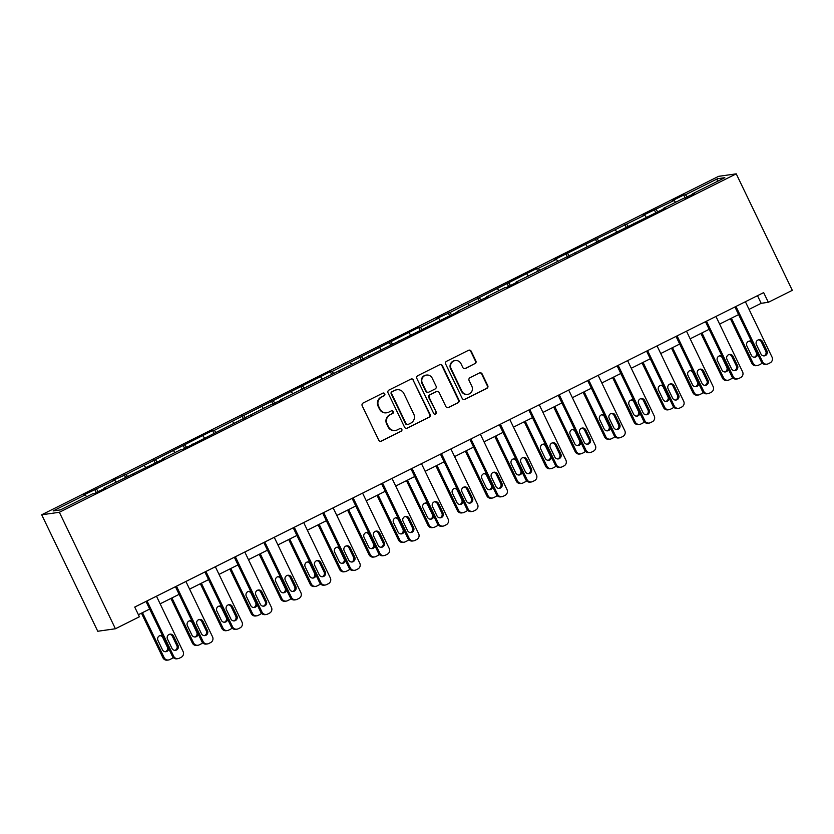 <?xml version="1.0" encoding="UTF-8"?>
<svg xmlns="http://www.w3.org/2000/svg" width="834" height="834" viewBox="0 0 834 834"><rect width="100%" height="100%" fill="white"/><g stroke="black" fill="none" stroke-linecap="round" stroke-linejoin="round"><path stroke-width="1.25" d="M384.766 393.836A1.48 1.449 82 0 0 382.827 393.148L363.144 402.989A2.116 2.064 82 0 0 362.206 405.824L378.709 440.123A2.116 2.064 82 0 0 381.482 441.103L401.164 431.251A1.48 1.449 82 0 0 400.32 428.457A1.48 1.449 82 0 0 399.882 428.582L397.338 429.864A6.787 6.609 82 0 1 388.477 426.727L387.101 423.87A6.787 6.609 82 0 1 390.093 414.811L392.637 413.539A1.48 1.449 82 0 0 391.792 410.735A1.48 1.449 82 0 0 391.354 410.87L388.811 412.142A6.787 6.609 82 0 1 379.95 409.004L378.573 406.148A6.787 6.609 82 0 1 381.565 397.088L384.109 395.816A1.48 1.449 82 0 0 384.766 393.836M386.82 412.757L386.34 412.83A6.787 6.609 82 0 1 379.47 409.077L378.094 406.221A6.787 6.609 82 0 1 381.086 397.151L383.64 395.879A1.48 1.449 82 0 0 383.025 393.064M380.617 441.311A2.116 2.064 82 0 0 381.002 441.165L400.695 431.324A1.48 1.449 82 0 0 400.08 428.509M395.347 430.48L394.878 430.553A6.787 6.609 82 0 1 387.998 426.799L386.622 423.933A6.787 6.609 82 0 1 389.614 414.873L392.168 413.601A1.48 1.449 82 0 0 391.553 410.787M474.942 363.76A2.116 2.064 82 0 0 475.87 360.924L471.241 351.302A2.116 2.064 82 0 0 468.468 350.322L446.607 361.258A2.116 2.064 82 0 0 445.679 364.083L462.182 398.381A2.116 2.064 82 0 0 464.955 399.361L486.816 388.435A2.116 2.064 82 0 0 487.754 385.6L482.156 373.976A2.116 2.064 82 0 0 479.383 372.996L470.032 377.677A2.116 2.064 82 0 0 469.094 380.512L471.867 386.278A5.671 5.525 82 0 1 467.707 394.367A5.671 5.525 82 0 1 461.953 391.229L451.09 368.649A5.671 5.525 82 0 1 455.249 360.559A5.671 5.525 82 0 1 461.004 363.697L462.807 367.46A2.116 2.064 82 0 0 465.581 368.44L474.463 363.822A2.116 2.064 82 0 0 475.401 360.997L470.762 351.375A2.116 2.064 82 0 0 468.854 350.176M59.36 512.284L115.415 628.763L139.393 616.774L134.722 607.069L763.652 292.598L768.333 302.304L792.3 290.326L736.245 173.847L59.36 512.284L41.7 514.776L718.585 176.339L736.245 173.847M413.622 380.116A2.116 2.064 82 0 0 410.849 379.136L388.988 390.062A2.116 2.064 82 0 0 388.05 392.897L404.563 427.196A2.116 2.064 82 0 0 407.326 428.176L429.197 417.24A2.116 2.064 82 0 0 430.125 414.415L413.143 380.179A2.116 2.064 82 0 0 411.235 378.99M417.803 375.665L439.664 364.729A2.116 2.064 82 0 1 442.437 365.709L458.94 400.007A2.116 2.064 82 0 1 458.002 402.843L448.65 407.513A2.116 2.064 82 0 1 445.877 406.533L439.184 392.626A2.116 2.064 82 0 0 436.411 391.646L430.208 394.753A2.116 2.064 82 0 0 429.27 397.589L436.245 412.069A1.48 1.449 82 0 1 435.15 414.185A1.48 1.449 82 0 1 433.649 413.362L416.864 378.49A2.116 2.064 82 0 1 417.803 375.665M685.225 198.117L683.724 195.01L672.402 200.671L674.143 200.431L642.951 215.391L644.692 215.151L554.62 259.562L556.361 259.322L538.232 268.381L536.491 268.621L449.901 312.552L436.828 318.452L438.569 318.213L420.451 327.272L418.71 327.512L332.12 371.443L330.368 371.683L214.328 430.334L212.587 430.573L125.997 474.504L112.924 480.405L114.665 480.165L83.483 495.135L85.224 494.885L53.136 510.929L60.392 509.908L92.48 493.864L94.221 493.613L105.543 487.953L103.802 488.203L103.927 488.766M683.724 195.01L685.465 194.76L717.553 178.716L724.809 177.694L692.72 193.738L694.461 193.498L681.399 199.399L663.28 208.458L665.021 208.219L516.048 282.08L517.789 281.829L506.467 287.501L504.726 287.74L486.597 296.8L488.349 296.56L475.276 302.461L457.157 311.52L458.898 311.28L280.474 399.861L282.226 399.622L269.153 405.522L182.563 449.453L180.811 449.693L162.693 458.752L164.434 458.512L103.802 488.203M675.571 202.318L674.143 200.431M657.786 211.836L656.024 209.49M663.28 208.458L663.405 209.021M646.121 217.038L644.692 215.151M628.346 226.556L626.574 224.21M633.83 223.189L633.955 223.752M616.67 231.769L615.252 229.871M598.895 241.276L597.134 238.931M604.389 237.909L604.514 238.472M587.23 246.489L585.802 244.591M569.455 256.007L567.683 253.661M574.939 252.629L575.064 253.192M557.779 261.209L556.361 259.322M540.005 270.727L538.232 268.381M545.499 267.36L545.624 267.912M528.339 275.929L526.911 274.042M510.554 285.447L508.792 283.101M516.048 282.08L516.173 282.643M498.888 290.659L497.471 288.762M481.114 300.167L479.341 297.821M486.597 296.8L486.733 297.363M469.448 305.38L468.02 303.493M451.663 314.898L449.901 312.552M457.157 311.52L457.282 312.083M439.998 320.1L438.569 318.213M422.223 329.618L420.451 327.272M427.706 326.25L427.842 326.813M410.557 334.83L409.129 332.933M392.772 344.338L391.01 341.992M398.266 340.97L398.391 341.533M381.107 349.55L379.678 347.653M363.332 359.068L361.56 356.712M368.816 355.691L368.941 356.254M351.656 364.27L350.238 362.383M333.881 373.788L332.12 371.443M339.375 370.421L339.501 370.974M322.216 378.99L320.788 377.104M304.441 388.508L302.669 386.163M309.925 385.141L310.05 385.704M292.765 393.721L291.347 391.824M274.991 403.229L273.218 400.883M280.474 399.861L280.61 400.424M263.325 408.441L261.897 406.544M245.54 417.959L243.778 415.613M251.034 414.581L251.159 415.144M233.874 423.161L232.446 421.274M216.1 432.679L214.328 430.334M221.583 429.312L221.719 429.875M204.434 437.892L203.006 435.994M186.649 447.399L184.887 445.054M192.143 444.032L192.268 444.595M174.984 452.612L173.555 450.714M157.209 462.13L155.437 459.774M162.693 458.752L162.818 459.315M145.543 467.332L144.115 465.445M127.758 476.85L125.997 474.504M133.252 473.483L133.377 474.035M116.093 482.052L114.665 480.165M98.318 491.57L96.546 489.224M86.642 496.783L85.224 494.885M115.415 628.763L97.755 631.255L41.7 514.776M749.068 309.372L761.171 303.315L768.333 302.304M138.392 614.7L149.672 609.06M160.138 603.826L179.122 594.34M189.589 589.106L208.573 579.62M219.029 574.386L238.013 564.889M248.48 559.666L267.464 550.169M277.93 544.936L296.904 535.449M307.371 530.216L326.355 520.729M336.821 515.495L355.795 505.998M366.262 500.765L385.245 491.278M395.712 486.045L414.686 476.558M425.152 471.325L444.136 461.827M454.603 456.605L473.587 447.107M484.043 441.874L503.027 432.387M513.494 427.154L532.478 417.667M542.944 412.434L561.918 402.937M572.385 397.703L591.369 388.217M601.835 382.983L620.809 373.496M631.275 368.263L650.259 358.776M660.726 353.543L679.71 344.046M690.166 338.812L709.15 329.326M719.617 324.092L738.601 314.606M717.073 181.562L717.553 178.716M687.237 197.105L685.465 194.76M692.72 193.738L692.856 194.301M757.491 295.684L761.171 303.315M96.296 492.581L94.805 489.475M125.746 477.851L124.245 474.744M155.197 463.131L153.696 460.024M184.637 448.411L183.146 445.304M214.088 433.69L212.587 430.573M243.528 418.96L242.037 415.853M272.979 404.24L271.477 401.133M302.419 389.52L300.928 386.413M331.869 374.789L330.368 371.683M361.31 360.069L359.819 356.962M390.76 345.349L389.269 342.242M420.211 330.629L418.71 327.512M449.651 315.898L448.16 312.792M479.102 301.178L477.601 298.072M508.542 286.458L507.051 283.351M537.993 271.728L536.491 268.621M567.433 257.008L565.942 253.901M596.883 242.287L595.382 239.181M626.324 227.567L624.833 224.461M655.774 212.837L654.283 209.73M406.471 428.384A2.116 2.064 82 0 0 406.856 428.238L428.718 417.313A2.116 2.064 82 0 0 429.656 414.477L413.143 380.179M392.314 391.719A1.48 1.449 82 0 0 391.657 393.7L406.148 423.808A1.48 1.449 82 0 0 408.087 424.485L410.766 423.14A6.787 6.609 82 0 0 413.768 414.081L403.864 393.502A6.787 6.609 82 0 0 394.993 390.375L391.834 391.782A1.48 1.449 82 0 0 391.177 393.763L391.657 393.7M407.649 424.621L407.169 424.694A1.48 1.449 82 0 1 405.668 423.87L391.177 393.763M396.984 389.749L396.504 389.822A6.787 6.609 82 0 0 394.524 390.437L394.993 390.375M391.834 391.782L394.524 390.437M447.785 407.732A2.116 2.064 82 0 0 448.171 407.586L457.522 402.905A2.116 2.064 82 0 0 458.46 400.07L441.957 365.772A2.116 2.064 82 0 0 440.05 364.583M437.037 391.459L436.557 391.521A2.116 2.064 82 0 0 435.932 391.719L429.729 394.816A2.116 2.064 82 0 0 428.791 397.651L436.245 412.069M434.91 414.196A1.48 1.449 82 0 0 435.765 412.132M432.231 378.198A5.671 5.525 82 0 0 426.487 375.06A5.671 5.525 82 0 0 422.327 383.15L426.153 391.104A2.116 2.064 82 0 0 428.926 392.084L435.129 388.978A2.116 2.064 82 0 0 436.067 386.152L432.231 378.198M426.487 375.06L426.007 375.123A5.671 5.525 82 0 0 421.848 383.213L422.327 383.15M428.301 392.282L427.821 392.345A2.116 2.064 82 0 1 425.674 391.177L421.848 383.213M464.715 368.649A2.116 2.064 82 0 0 465.101 368.503L474.463 363.822M455.249 360.559L454.78 360.622A5.671 5.525 82 0 0 450.61 368.722L451.09 368.649M467.707 394.367L467.228 394.43A5.671 5.525 82 0 1 461.473 391.292L450.61 368.722M464.09 399.58A2.116 2.064 82 0 0 464.475 399.434L486.337 388.498A2.116 2.064 82 0 0 487.275 385.673L481.677 374.049A2.116 2.064 82 0 0 479.769 372.85M141.457 613.167L162.922 657.765A4.316 4.212 -98 0 0 167.3 660.153L168.489 659.986A4.316 4.212 82 0 0 169.75 659.59L171.648 658.641A4.316 4.212 82 0 0 173.118 657.411M168.489 659.986A4.316 4.212 82 0 1 164.11 657.599L142.489 612.656M165.34 651.698A3.451 3.367 82 0 0 167.29 646.903L162.807 637.583A3.451 3.367 82 0 0 159.909 635.644M162.599 635.904A3.451 3.367 82 0 0 157.96 640.439L162.442 649.759A3.451 3.367 82 0 0 168.802 648.8M156.469 596.195L183.094 651.531A4.316 4.212 82 0 1 181.186 657.296L179.3 658.245A4.316 4.212 82 0 1 173.66 656.243L147.034 600.918M146.002 601.429L172.471 656.421L173.66 656.243M178.038 645.391A3.451 3.367 -98 0 1 175.494 650.322A3.451 3.367 -98 0 1 171.992 648.414L167.509 639.094A3.451 3.367 -98 0 1 170.053 634.163A3.451 3.367 -98 0 1 173.555 636.071L178.038 645.391L176.839 645.558A3.451 3.367 -98 0 1 174.89 650.353M169.458 634.299A3.451 3.367 -98 0 1 172.357 636.238L176.839 645.558M178.038 658.641L176.85 658.808A4.316 4.212 -98 0 1 172.471 656.421M170.907 598.447L192.362 643.035A4.316 4.212 -98 0 0 196.741 645.433L197.939 645.266A4.316 4.212 82 0 0 199.201 644.87L201.088 643.921A4.316 4.212 82 0 0 202.568 642.68M197.939 645.266A4.316 4.212 82 0 1 193.561 642.868L171.929 597.936M194.791 636.978A3.451 3.367 82 0 0 196.741 632.182L192.258 622.862A3.451 3.367 82 0 0 189.36 620.923M192.039 621.184A3.451 3.367 82 0 0 187.41 625.719L191.893 635.039A3.451 3.367 82 0 0 198.242 634.069M200.348 583.727L221.813 628.315A4.316 4.212 -98 0 0 226.191 630.702L227.38 630.535A4.316 4.212 82 0 0 228.652 630.139L230.538 629.201A4.316 4.212 82 0 0 232.019 627.96M227.38 630.535A4.316 4.212 82 0 1 223.001 628.148L201.38 583.216M224.242 622.247A3.451 3.367 82 0 0 226.191 617.462L221.698 608.142A3.451 3.367 82 0 0 218.8 606.203M221.49 606.464A3.451 3.367 82 0 0 216.85 610.988L221.344 620.308A3.451 3.367 82 0 0 227.692 619.349M185.909 581.475L212.545 636.811A4.316 4.212 82 0 1 210.637 642.576L208.75 643.525A4.316 4.212 82 0 1 203.11 641.523L176.474 586.187M175.453 586.709L201.911 641.69L203.11 641.523M207.478 630.671A3.451 3.367 -98 0 1 204.945 635.602A3.451 3.367 -98 0 1 201.442 633.684L196.96 624.374A3.451 3.367 -98 0 1 199.493 619.443A3.451 3.367 -98 0 1 202.996 621.351L207.478 630.671L206.29 630.838A3.451 3.367 -98 0 1 204.34 635.623M198.909 619.579A3.451 3.367 -98 0 1 201.807 621.518L206.29 630.838M207.489 643.911L206.29 644.088A4.316 4.212 -98 0 1 201.911 641.69M215.36 566.755L241.985 622.081A4.316 4.212 82 0 1 240.088 627.856L238.19 628.794A4.316 4.212 82 0 1 232.55 626.803L205.925 571.467M204.893 571.978L231.362 626.97L232.55 626.803M236.929 615.94A3.451 3.367 -98 0 1 234.385 620.871A3.451 3.367 -98 0 1 230.882 618.964L226.4 609.644A3.451 3.367 -98 0 1 228.943 604.713A3.451 3.367 -98 0 1 232.446 606.631L236.929 615.94L235.73 616.117A3.451 3.367 -98 0 1 233.781 620.903M228.349 604.859A3.451 3.367 -98 0 1 231.247 606.798L235.73 616.117M236.929 629.19L235.741 629.357A4.316 4.212 -98 0 1 231.362 626.97M229.798 569.007L251.253 613.595A4.316 4.212 -98 0 0 255.631 615.982L256.83 615.815A4.316 4.212 82 0 0 258.092 615.419L259.979 614.481A4.316 4.212 82 0 0 261.459 613.24M256.83 615.815A4.316 4.212 82 0 1 252.452 613.428L230.82 568.486M253.682 607.527A3.451 3.367 82 0 0 255.631 602.732L251.149 593.422A3.451 3.367 82 0 0 248.251 591.473M250.93 591.744A3.451 3.367 82 0 0 246.301 596.268L250.784 605.588A3.451 3.367 82 0 0 257.133 604.629M259.238 554.276L280.704 598.875A4.316 4.212 -98 0 0 285.082 601.262L286.271 601.095A4.316 4.212 82 0 0 287.542 600.699L289.429 599.75A4.316 4.212 82 0 0 290.91 598.52M286.271 601.095A4.316 4.212 82 0 1 281.892 598.708L260.271 553.766M283.133 592.807A3.451 3.367 82 0 0 285.082 588.012L280.589 578.692A3.451 3.367 82 0 0 277.691 576.753M280.38 577.013A3.451 3.367 82 0 0 275.752 581.548L280.234 590.868A3.451 3.367 82 0 0 286.583 589.899M288.689 539.556L310.144 584.144A4.316 4.212 -98 0 0 314.522 586.542L315.721 586.365A4.316 4.212 82 0 0 316.983 585.979L318.869 585.03A4.316 4.212 82 0 0 320.35 583.79M315.721 586.365A4.316 4.212 82 0 1 311.343 583.977L289.711 539.045M312.573 578.087A3.451 3.367 82 0 0 314.522 573.292L310.039 563.972A3.451 3.367 82 0 0 307.141 562.033M309.831 562.293A3.451 3.367 82 0 0 305.192 566.828L309.675 576.138A3.451 3.367 82 0 0 316.023 575.179M244.81 552.025L271.436 607.361A4.316 4.212 82 0 1 269.528 613.126L267.641 614.074A4.316 4.212 82 0 1 262.001 612.083L235.365 556.747M234.344 557.258L260.802 612.25L262.001 612.083M266.369 601.22A3.451 3.367 -98 0 1 263.836 606.151A3.451 3.367 -98 0 1 260.333 604.243L255.85 594.923A3.451 3.367 -98 0 1 258.384 589.992A3.451 3.367 -98 0 1 261.886 591.9L266.369 601.22L265.181 601.387A3.451 3.367 -98 0 1 263.231 606.182M257.8 590.128A3.451 3.367 -98 0 1 260.698 592.067L265.181 601.387M266.38 614.47L265.181 614.637A4.316 4.212 -98 0 1 260.802 612.25M274.25 537.304L300.886 592.64A4.316 4.212 82 0 1 298.979 598.405L297.092 599.354A4.316 4.212 82 0 1 291.441 597.352L264.816 542.027M263.784 542.538L290.253 597.519L291.441 597.352M295.82 586.5A3.451 3.367 -98 0 1 293.287 591.431A3.451 3.367 -98 0 1 289.784 589.523L285.291 580.203A3.451 3.367 -98 0 1 287.834 575.272A3.451 3.367 -98 0 1 291.337 577.18L295.82 586.5L294.621 586.667A3.451 3.367 -98 0 1 292.682 591.462M287.24 575.408A3.451 3.367 -98 0 1 290.138 577.347L294.621 586.667M295.82 599.75L294.631 599.917A4.316 4.212 -98 0 1 290.253 597.519M303.701 522.584L330.327 577.91A4.316 4.212 82 0 1 328.419 583.685L326.532 584.624A4.316 4.212 82 0 1 320.892 582.632L294.256 527.297M293.234 527.818L319.693 582.799L320.892 582.632M325.27 571.78A3.451 3.367 -98 0 1 322.727 576.711A3.451 3.367 -98 0 1 319.224 574.793L314.741 565.473A3.451 3.367 -98 0 1 317.274 560.542A3.451 3.367 -98 0 1 320.777 562.46L325.27 571.78L324.072 571.947A3.451 3.367 -98 0 1 322.122 576.732M316.691 560.688A3.451 3.367 -98 0 1 319.589 562.627L324.072 571.947M325.27 585.02L324.072 585.187A4.316 4.212 -98 0 1 319.693 582.799M318.129 524.836L339.594 569.424A4.316 4.212 -98 0 0 343.973 571.811L345.161 571.644A4.316 4.212 82 0 0 346.433 571.248L348.32 570.31A4.316 4.212 82 0 0 349.8 569.069M345.161 571.644A4.316 4.212 82 0 1 340.783 569.257L319.161 524.325M342.023 563.357A3.451 3.367 82 0 0 343.973 558.571L339.49 549.252A3.451 3.367 82 0 0 336.592 547.312M339.271 547.573A3.451 3.367 82 0 0 334.642 552.098L339.125 561.418A3.451 3.367 82 0 0 345.474 560.458M333.141 507.854L359.777 563.19A4.316 4.212 82 0 1 357.869 568.965L355.982 569.903A4.316 4.212 82 0 1 350.332 567.912L323.707 512.576M322.675 513.087L349.144 568.079L350.332 567.912M354.711 557.049A3.451 3.367 -98 0 1 352.177 561.98A3.451 3.367 -98 0 1 348.675 560.073L344.192 550.753A3.451 3.367 -98 0 1 346.725 545.822A3.451 3.367 -98 0 1 350.228 547.729L354.711 557.049L353.522 557.216A3.451 3.367 -98 0 1 351.573 562.012M346.131 545.957A3.451 3.367 -98 0 1 349.029 547.907L353.522 557.216M354.711 570.3L353.522 570.466A4.316 4.212 -98 0 1 349.144 568.079M347.58 510.116L369.045 554.704A4.316 4.212 -98 0 0 373.423 557.091L374.612 556.924A4.316 4.212 82 0 0 375.873 556.528L377.76 555.58A4.316 4.212 82 0 0 379.241 554.349M374.612 556.924A4.316 4.212 82 0 1 370.233 554.537L348.612 509.595M371.464 548.636A3.451 3.367 82 0 0 373.413 543.841L368.93 534.521A3.451 3.367 82 0 0 366.032 532.582M368.722 532.843A3.451 3.367 82 0 0 364.083 537.377L368.565 546.697A3.451 3.367 82 0 0 374.925 545.738M362.592 493.134L389.217 548.47A4.316 4.212 82 0 1 387.31 554.235L385.423 555.183A4.316 4.212 82 0 1 379.783 553.182L353.147 497.856M352.125 498.367L378.584 553.359L379.783 553.182M384.161 542.329A3.451 3.367 -98 0 1 381.618 547.26A3.451 3.367 -98 0 1 378.115 545.353L373.632 536.033A3.451 3.367 -98 0 1 376.176 531.102A3.451 3.367 -98 0 1 379.668 533.009L384.161 542.329L382.962 542.496A3.451 3.367 -98 0 1 381.013 547.292M375.581 531.237A3.451 3.367 -98 0 1 378.48 533.176L382.962 542.496M384.161 555.58L382.962 555.746A4.316 4.212 -98 0 1 378.584 553.359M377.031 495.386L398.485 539.984A4.316 4.212 -98 0 0 402.864 542.371L404.063 542.204A4.316 4.212 82 0 0 405.324 541.808L407.211 540.859A4.316 4.212 82 0 0 408.691 539.619M404.063 542.204A4.316 4.212 82 0 1 399.684 539.806L378.052 494.875M400.914 533.916A3.451 3.367 82 0 0 402.864 529.121L398.381 519.801A3.451 3.367 82 0 0 395.483 517.862M398.162 518.122A3.451 3.367 82 0 0 393.533 522.657L398.016 531.977A3.451 3.367 82 0 0 404.365 531.008M392.032 478.414L418.668 533.75A4.316 4.212 82 0 1 416.76 539.515L414.873 540.463A4.316 4.212 82 0 1 409.223 538.462L382.597 483.126M381.565 483.647L408.034 538.628L409.223 538.462M413.601 527.609A3.451 3.367 -98 0 1 411.068 532.54A3.451 3.367 -98 0 1 407.565 530.622L403.083 521.313A3.451 3.367 -98 0 1 405.616 516.382A3.451 3.367 -98 0 1 409.119 518.289L413.601 527.609L412.413 527.776A3.451 3.367 -98 0 1 410.464 532.572M405.032 516.517A3.451 3.367 -98 0 1 407.93 518.456L412.413 527.776M413.601 540.849L412.413 541.026A4.316 4.212 -98 0 1 408.034 538.628M406.471 480.665L427.936 525.253A4.316 4.212 -98 0 0 432.314 527.641L433.503 527.474A4.316 4.212 82 0 0 434.775 527.078L436.662 526.139A4.316 4.212 82 0 0 438.131 524.899M433.503 527.474A4.316 4.212 82 0 1 429.124 525.086L407.503 480.155M430.365 519.186A3.451 3.367 82 0 0 432.304 514.401L427.821 505.081A3.451 3.367 82 0 0 424.923 503.142M427.613 503.402A3.451 3.367 82 0 0 422.974 507.927L427.467 517.247A3.451 3.367 82 0 0 433.816 516.288M421.483 463.694L448.108 519.019A4.316 4.212 82 0 1 446.2 524.794L444.313 525.733A4.316 4.212 82 0 1 438.674 523.742L412.048 468.406M411.016 468.916L437.485 523.908L438.674 523.742M443.052 512.879A3.451 3.367 -98 0 1 440.508 517.81A3.451 3.367 -98 0 1 437.006 515.902L432.523 506.582A3.451 3.367 -98 0 1 435.067 501.651A3.451 3.367 -98 0 1 438.569 503.569L443.052 512.879L441.853 513.056A3.451 3.367 -98 0 1 439.904 517.841M434.472 501.797A3.451 3.367 -98 0 1 437.37 503.736L441.853 513.056M443.052 526.129L441.864 526.296A4.316 4.212 -98 0 1 437.485 523.908M435.921 465.945L457.376 510.533A4.316 4.212 -98 0 0 461.755 512.92L462.953 512.754A4.316 4.212 82 0 0 464.215 512.357L466.102 511.419A4.316 4.212 82 0 0 467.582 510.179M462.953 512.754A4.316 4.212 82 0 1 458.575 510.366L436.943 465.424M459.805 504.466A3.451 3.367 82 0 0 461.755 499.67L457.272 490.361A3.451 3.367 82 0 0 454.374 488.422M457.053 488.682A3.451 3.367 82 0 0 452.424 493.207L456.907 502.527A3.451 3.367 82 0 0 463.256 501.568M450.923 448.963L477.559 504.299A4.316 4.212 82 0 1 475.651 510.064L473.764 511.013A4.316 4.212 82 0 1 468.124 509.021L441.488 453.686M440.467 454.196L466.925 509.188L468.124 509.021M472.492 498.159A3.451 3.367 -98 0 1 469.959 503.09A3.451 3.367 -98 0 1 466.456 501.182L461.973 491.862A3.451 3.367 -98 0 1 464.507 486.931A3.451 3.367 -98 0 1 468.01 488.839L472.492 498.159L471.304 498.325A3.451 3.367 -98 0 1 469.354 503.121M463.923 487.066A3.451 3.367 -98 0 1 466.821 489.005L471.304 498.325M472.503 511.409L471.304 511.576A4.316 4.212 -98 0 1 466.925 509.188M465.362 451.215L486.827 495.813A4.316 4.212 -98 0 0 491.205 498.2L492.394 498.034A4.316 4.212 82 0 0 493.665 497.637L495.552 496.689A4.316 4.212 82 0 0 497.033 495.459M492.394 498.034A4.316 4.212 82 0 1 488.015 495.646L466.394 450.704M489.256 489.746A3.451 3.367 82 0 0 491.205 484.95L486.712 475.63A3.451 3.367 82 0 0 483.814 473.691M486.503 473.952A3.451 3.367 82 0 0 481.864 478.487L486.358 487.807A3.451 3.367 82 0 0 492.706 486.837M480.374 434.243L506.999 489.579A4.316 4.212 82 0 1 505.102 495.344L503.215 496.293A4.316 4.212 82 0 1 497.564 494.291L470.939 438.965M469.907 439.476L496.376 494.468L497.564 494.291M501.943 483.439A3.451 3.367 -98 0 1 499.399 488.37A3.451 3.367 -98 0 1 495.896 486.462L491.414 477.142A3.451 3.367 -98 0 1 493.957 472.211A3.451 3.367 -98 0 1 497.46 474.119L501.943 483.439L500.744 483.605A3.451 3.367 -98 0 1 498.795 488.401M493.363 472.346A3.451 3.367 -98 0 1 496.261 474.285L500.744 483.605M501.943 496.689L500.754 496.856A4.316 4.212 -98 0 1 496.376 494.468M494.812 436.495L516.267 481.082A4.316 4.212 -98 0 0 520.645 483.48L521.844 483.303A4.316 4.212 82 0 0 523.106 482.917L524.993 481.969A4.316 4.212 82 0 0 526.473 480.728M521.844 483.303A4.316 4.212 82 0 1 517.466 480.916L495.834 435.984M518.696 475.026A3.451 3.367 82 0 0 520.645 470.23L516.163 460.91A3.451 3.367 82 0 0 513.264 458.971M515.954 459.232A3.451 3.367 82 0 0 511.315 463.767L515.798 473.076A3.451 3.367 82 0 0 522.147 472.117M509.824 419.523L536.45 474.848A4.316 4.212 82 0 1 534.542 480.624L532.655 481.562A4.316 4.212 82 0 1 527.015 479.571L500.379 424.235M499.358 424.756L525.816 479.738L527.015 479.571M531.383 468.718A3.451 3.367 -98 0 1 528.85 473.649A3.451 3.367 -98 0 1 525.347 471.731L520.864 462.411A3.451 3.367 -98 0 1 523.398 457.48A3.451 3.367 -98 0 1 526.9 459.398L531.383 468.718L530.195 468.885A3.451 3.367 -98 0 1 528.245 473.67M522.814 457.626A3.451 3.367 -98 0 1 525.712 459.565L530.195 468.885M531.394 481.958L530.195 482.125A4.316 4.212 -98 0 1 525.816 479.738M524.252 421.775L545.717 466.362A4.316 4.212 -98 0 0 550.096 468.75L551.284 468.583A4.316 4.212 82 0 0 552.556 468.187L554.443 467.248A4.316 4.212 82 0 0 555.924 466.008M551.284 468.583A4.316 4.212 82 0 1 546.906 466.196L525.284 421.264M548.146 460.295A3.451 3.367 82 0 0 550.096 455.51L545.613 446.19A3.451 3.367 82 0 0 542.715 444.251M545.394 444.512A3.451 3.367 82 0 0 540.766 449.036L545.248 458.356A3.451 3.367 82 0 0 551.597 457.397M539.264 404.792L565.9 460.128A4.316 4.212 82 0 1 563.992 465.904L562.106 466.842A4.316 4.212 82 0 1 556.455 464.851L529.83 409.515M528.798 410.026L555.267 465.018L556.455 464.851M560.834 453.988A3.451 3.367 -98 0 1 558.3 458.919A3.451 3.367 -98 0 1 554.798 457.011L550.304 447.691A3.451 3.367 -98 0 1 552.848 442.76A3.451 3.367 -98 0 1 556.351 444.668L560.834 453.988L559.645 454.155A3.451 3.367 -98 0 1 557.696 458.95M552.254 442.906A3.451 3.367 -98 0 1 555.152 444.845L559.645 454.155M560.834 467.238L559.645 467.405A4.316 4.212 -98 0 1 555.267 465.018M553.703 407.055L575.158 451.642A4.316 4.212 -98 0 0 579.536 454.03L580.735 453.863A4.316 4.212 82 0 0 581.996 453.467L583.883 452.528A4.316 4.212 82 0 0 585.364 451.288M580.735 453.863A4.316 4.212 82 0 1 576.357 451.475L554.735 406.533M577.587 445.575A3.451 3.367 82 0 0 579.536 440.779L575.053 431.47A3.451 3.367 82 0 0 572.155 429.52M574.845 429.791A3.451 3.367 82 0 0 570.206 434.316L574.689 443.636A3.451 3.367 82 0 0 581.048 442.677M568.715 390.072L595.34 445.408A4.316 4.212 82 0 1 593.433 451.173L591.546 452.122A4.316 4.212 82 0 1 585.906 450.131L559.27 394.795M558.248 395.306L584.707 450.297L585.906 450.131M590.284 439.268A3.451 3.367 -98 0 1 587.741 444.199A3.451 3.367 -98 0 1 584.238 442.291L579.755 432.971A3.451 3.367 -98 0 1 582.288 428.04A3.451 3.367 -98 0 1 585.791 429.948L590.284 439.268L589.085 439.435A3.451 3.367 -98 0 1 587.136 444.23M581.705 428.176A3.451 3.367 -98 0 1 584.603 430.115L589.085 439.435M590.284 452.518L589.085 452.685A4.316 4.212 -98 0 1 584.707 450.297M583.154 392.324L604.608 436.922A4.316 4.212 -98 0 0 608.987 439.309L610.186 439.143A4.316 4.212 82 0 0 611.447 438.747L613.334 437.798A4.316 4.212 82 0 0 614.814 436.557M610.186 439.143A4.316 4.212 82 0 1 605.807 436.745L584.175 391.813M607.037 430.855A3.451 3.367 82 0 0 608.987 426.059L604.504 416.739A3.451 3.367 82 0 0 601.606 414.8M604.285 415.061A3.451 3.367 82 0 0 599.656 419.596L604.139 428.916A3.451 3.367 82 0 0 610.488 427.946M598.155 375.352L624.791 430.688A4.316 4.212 82 0 1 622.883 436.453L620.996 437.402A4.316 4.212 82 0 1 615.346 435.4L588.721 380.075M587.689 380.585L614.158 435.567L615.346 435.4M619.725 424.548A3.451 3.367 -98 0 1 617.191 429.479A3.451 3.367 -98 0 1 613.688 427.561L609.206 418.251A3.451 3.367 -98 0 1 611.739 413.32A3.451 3.367 -98 0 1 615.242 415.228L619.725 424.548L618.536 424.714A3.451 3.367 -98 0 1 616.587 429.51M611.145 413.456A3.451 3.367 -98 0 1 614.043 415.395L618.536 424.714M619.725 437.787L618.536 437.965A4.316 4.212 -98 0 1 614.158 435.567M612.594 377.604L634.059 422.192A4.316 4.212 -98 0 0 638.437 424.579L639.626 424.412A4.316 4.212 82 0 0 640.887 424.026L642.785 423.078A4.316 4.212 82 0 0 644.255 421.837M639.626 424.412A4.316 4.212 82 0 1 635.247 422.025L613.626 377.093M636.478 416.124A3.451 3.367 82 0 0 638.427 411.339L633.944 402.019A3.451 3.367 82 0 0 631.046 400.08M633.736 400.341A3.451 3.367 82 0 0 629.097 404.876L633.579 414.185A3.451 3.367 82 0 0 639.939 413.226M627.606 360.632L654.231 415.957A4.316 4.212 82 0 1 652.324 421.733L650.437 422.671A4.316 4.212 82 0 1 644.797 420.68L618.171 365.344M617.139 365.865L643.598 420.847L644.797 420.68M649.175 409.817A3.451 3.367 -98 0 1 646.631 414.748A3.451 3.367 -98 0 1 643.129 412.84L638.646 403.52A3.451 3.367 -98 0 1 641.19 398.589A3.451 3.367 -98 0 1 644.692 400.508L649.175 409.817L647.976 409.994A3.451 3.367 -98 0 1 646.027 414.779M640.595 398.735A3.451 3.367 -98 0 1 643.494 400.674L647.976 409.994M649.175 423.067L647.976 423.234A4.316 4.212 -98 0 1 643.598 420.847M642.044 362.884L663.499 407.472A4.316 4.212 -98 0 0 667.878 409.859L669.076 409.692A4.316 4.212 82 0 0 670.338 409.296L672.225 408.358A4.316 4.212 82 0 0 673.705 407.117M669.076 409.692A4.316 4.212 82 0 1 664.698 407.305L643.066 362.363M665.928 401.404A3.451 3.367 82 0 0 667.878 396.609L663.395 387.299A3.451 3.367 82 0 0 660.497 385.36M663.176 385.621A3.451 3.367 82 0 0 658.547 390.145L663.03 399.465A3.451 3.367 82 0 0 669.379 398.506M657.046 345.901L683.682 401.237A4.316 4.212 82 0 1 681.774 407.013L679.887 407.951A4.316 4.212 82 0 1 674.247 405.96L647.611 350.624M646.59 351.135L673.048 406.127L674.247 405.96M678.615 395.097A3.451 3.367 -98 0 1 676.082 400.028A3.451 3.367 -98 0 1 672.579 398.12L668.097 388.8A3.451 3.367 -98 0 1 670.63 383.869A3.451 3.367 -98 0 1 674.133 385.777L678.615 395.097L677.427 395.264A3.451 3.367 -98 0 1 675.477 400.059M670.046 384.005A3.451 3.367 -98 0 1 672.944 385.954L677.427 395.264M678.626 408.347L677.427 408.514A4.316 4.212 -98 0 1 673.048 406.127M671.485 348.153L692.95 392.751A4.316 4.212 -98 0 0 697.328 395.139L698.517 394.972A4.316 4.212 82 0 0 699.789 394.576L701.675 393.627A4.316 4.212 82 0 0 703.156 392.397M698.517 394.972A4.316 4.212 82 0 1 694.138 392.585L672.517 347.642M695.379 386.684A3.451 3.367 82 0 0 697.318 381.889L692.835 372.569A3.451 3.367 82 0 0 689.937 370.63M692.627 370.89A3.451 3.367 82 0 0 687.987 375.425L692.481 384.745A3.451 3.367 82 0 0 698.829 383.776M686.497 331.181L713.122 386.517A4.316 4.212 82 0 1 711.214 392.282L709.327 393.231A4.316 4.212 82 0 1 703.688 391.229L677.062 335.904M676.03 336.415L702.499 391.407L703.688 391.229M708.066 380.377A3.451 3.367 -98 0 1 705.522 385.308A3.451 3.367 -98 0 1 702.019 383.4L697.537 374.08A3.451 3.367 -98 0 1 700.08 369.149A3.451 3.367 -98 0 1 703.583 371.057L708.066 380.377L706.867 380.544A3.451 3.367 -98 0 1 704.918 385.339M699.486 369.285A3.451 3.367 -98 0 1 702.384 371.224L706.867 380.544M708.066 393.627L706.878 393.794A4.316 4.212 -98 0 1 702.499 391.407M700.935 333.433L722.39 378.021A4.316 4.212 -98 0 0 726.768 380.419L727.967 380.241A4.316 4.212 82 0 0 729.229 379.856L731.116 378.907A4.316 4.212 82 0 0 732.596 377.666M727.967 380.241A4.316 4.212 82 0 1 723.589 377.854L701.957 332.922M724.819 371.964A3.451 3.367 82 0 0 726.768 367.168L722.286 357.849A3.451 3.367 82 0 0 719.388 355.909M722.067 356.17A3.451 3.367 82 0 0 717.438 360.705L721.921 370.015A3.451 3.367 82 0 0 728.27 369.055M715.947 316.461L742.573 371.787A4.316 4.212 82 0 1 740.665 377.562L738.778 378.5A4.316 4.212 82 0 1 733.138 376.509L706.502 321.173M705.481 321.695L731.939 376.676L733.138 376.509M737.506 365.657A3.451 3.367 -98 0 1 734.973 370.588A3.451 3.367 -98 0 1 731.47 368.67L726.987 359.36A3.451 3.367 -98 0 1 729.521 354.419A3.451 3.367 -98 0 1 733.023 356.337L737.506 365.657L736.318 365.824A3.451 3.367 -98 0 1 734.368 370.609M728.937 354.565A3.451 3.367 -98 0 1 731.835 356.504L736.318 365.824M737.517 378.897L736.318 379.063A4.316 4.212 -98 0 1 731.939 376.676M730.375 318.713L751.841 363.301A4.316 4.212 -98 0 0 756.219 365.688L757.408 365.521A4.316 4.212 82 0 0 758.679 365.125L760.566 364.187A4.316 4.212 82 0 0 762.047 362.946M757.408 365.521A4.316 4.212 82 0 1 753.029 363.134L731.408 318.202M754.27 357.233A3.451 3.367 82 0 0 756.219 352.448L751.726 343.128A3.451 3.367 82 0 0 748.828 341.189M751.517 341.45A3.451 3.367 82 0 0 746.889 345.974L751.371 355.294A3.451 3.367 82 0 0 757.72 354.335M745.387 301.731L772.023 357.067A4.316 4.212 82 0 1 770.116 362.842L768.229 363.78A4.316 4.212 82 0 1 762.578 361.789L735.953 306.453M734.921 306.964L761.39 361.956L762.578 361.789M766.957 350.926A3.451 3.367 -98 0 1 764.424 355.857A3.451 3.367 -98 0 1 760.921 353.95L756.428 344.63A3.451 3.367 -98 0 1 758.971 339.699A3.451 3.367 -98 0 1 762.474 341.617L766.957 350.926L765.758 351.093A3.451 3.367 -98 0 1 763.819 355.889M758.377 339.845A3.451 3.367 -98 0 1 761.275 341.784L765.758 351.093M766.957 364.177L765.768 364.343A4.316 4.212 -98 0 1 761.39 361.956M164.11 657.599L162.922 657.765M167.29 646.903L167.853 646.83M162.807 637.583L163.37 637.51M173.555 636.071L172.357 636.238M193.561 642.868L192.362 643.035M196.741 632.182L197.293 632.099M192.258 622.862L192.81 622.789M223.001 628.148L221.813 628.315M226.191 617.462L226.744 617.379M221.698 608.142L222.261 608.059M202.996 621.351L201.807 621.518M232.446 606.631L231.247 606.798M252.452 613.428L251.253 613.595M255.631 602.732L256.184 602.659M251.149 593.422L251.701 593.339M281.892 598.708L280.704 598.875M285.082 588.012L285.635 587.939M280.589 578.692L281.152 578.619M311.343 583.977L310.144 584.144M314.522 573.292L315.085 573.208M310.039 563.972L310.592 563.899M261.886 591.9L260.698 592.067M291.337 577.18L290.138 577.347M320.777 562.46L319.589 562.627M340.783 569.257L339.594 569.424M343.973 558.571L344.525 558.488M339.49 549.252L340.043 549.168M350.228 547.729L349.029 547.907M370.233 554.537L369.045 554.704M373.413 543.841L373.976 543.768M368.93 534.521L369.493 534.448M379.668 533.009L378.48 533.176M399.684 539.806L398.485 539.984M402.864 529.121L403.416 529.037M398.381 519.801L398.933 519.728M409.119 518.289L407.93 518.456M429.124 525.086L427.936 525.253M432.304 514.401L432.867 514.317M427.821 505.081L428.384 504.997M438.569 503.569L437.37 503.736M458.575 510.366L457.376 510.533M461.755 499.67L462.307 499.597M457.272 490.361L457.824 490.277M468.01 488.839L466.821 489.005M488.015 495.646L486.827 495.813M491.205 484.95L491.758 484.877M486.712 475.63L487.275 475.557M497.46 474.119L496.261 474.285M517.466 480.916L516.267 481.082M520.645 470.23L521.208 470.147M516.163 460.91L516.715 460.837M526.9 459.398L525.712 459.565M546.906 466.196L545.717 466.362M550.096 455.51L550.649 455.427M545.613 446.19L546.166 446.107M556.351 444.668L555.152 444.845M576.357 451.475L575.158 451.642M579.536 440.779L580.099 440.706M575.053 431.47L575.606 431.387M585.791 429.948L584.603 430.115M605.807 436.745L604.608 436.922M608.987 426.059L609.539 425.986M604.504 416.739L605.057 416.666M615.242 415.228L614.043 415.395M635.247 422.025L634.059 422.192M638.427 411.339L638.99 411.256M633.944 402.019L634.507 401.936M644.692 400.508L643.494 400.674M664.698 407.305L663.499 407.472M667.878 396.609L668.43 396.536M663.395 387.299L663.947 387.216M674.133 385.777L672.944 385.954M694.138 392.585L692.95 392.751M697.318 381.889L697.881 381.816M692.835 372.569L693.398 372.496M703.583 371.057L702.384 371.224M723.589 377.854L722.39 378.021M726.768 367.168L727.321 367.085M722.286 357.849L722.838 357.776M733.023 356.337L731.835 356.504M753.029 363.134L751.841 363.301M756.219 352.448L756.772 352.365M751.726 343.128L752.289 343.045M762.474 341.617L761.275 341.784"/></g></svg>
